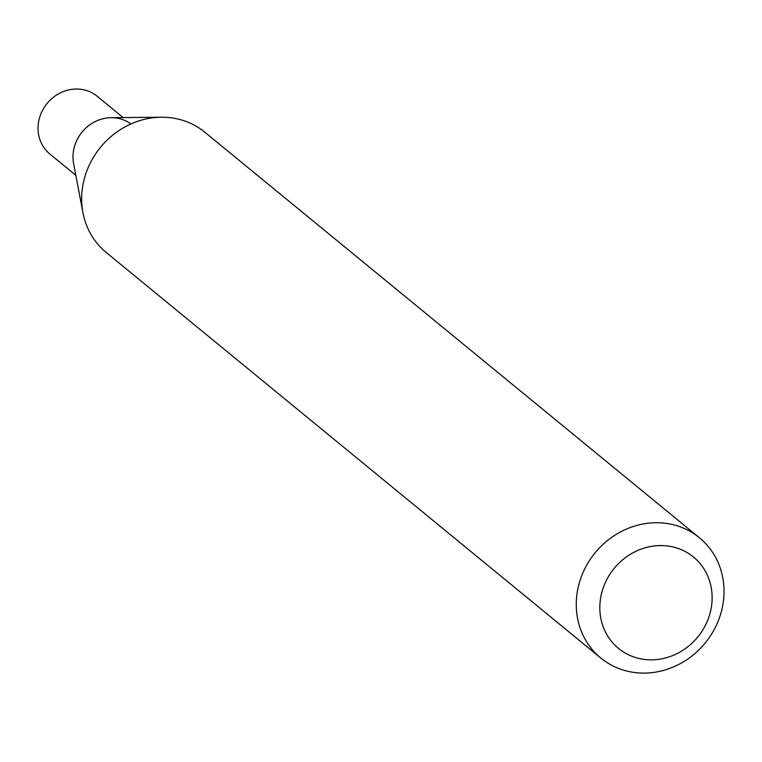 <?xml version="1.0" encoding="UTF-8"?>
<svg xmlns="http://www.w3.org/2000/svg" width="762" height="762" viewBox="0 0 762 762"><rect width="100%" height="100%" fill="white"/><g stroke="black" fill="none" stroke-linecap="round" stroke-linejoin="round"><path stroke-width="1.14" d="M123.177 117.577L97.174 96.25A37.328 34.157 129.3 0 0 60.027 93.059A37.328 34.157 129.3 0 0 38.1 126.073A37.328 34.157 129.3 0 0 49.835 153.981L75.838 175.308M130.902 123.958A37.328 34.157 129.3 0 0 94.24 122.091A37.328 34.157 129.3 0 0 73.047 154.734A37.328 34.157 129.3 0 0 73.6 163.544L82.953 212.75A77.772 71.161 129.3 0 0 106.242 252.527L600.837 658.063A77.772 71.161 129.3 0 0 678.228 664.721A77.772 71.161 129.3 0 0 723.9 595.922A77.772 71.161 129.3 0 0 699.459 537.782A77.772 71.161 129.3 0 0 622.068 531.124A77.772 71.161 129.3 0 0 576.396 599.923A77.772 71.161 129.3 0 0 600.837 658.063M712.022 601.18A59.103 54.083 129.3 0 0 659.368 545.582A59.103 54.083 129.3 0 0 599.923 604.218A59.103 54.083 129.3 0 0 652.577 659.816A59.103 54.083 129.3 0 0 712.022 601.18M699.459 537.782L204.864 132.245A77.772 71.161 129.3 0 0 161.287 117.215A77.772 71.161 129.3 0 0 81.791 194.386A77.772 71.161 129.3 0 0 82.953 212.75M161.287 117.215L111.204 117.681A37.328 34.157 129.3 0 0 73.047 154.734"/></g></svg>
